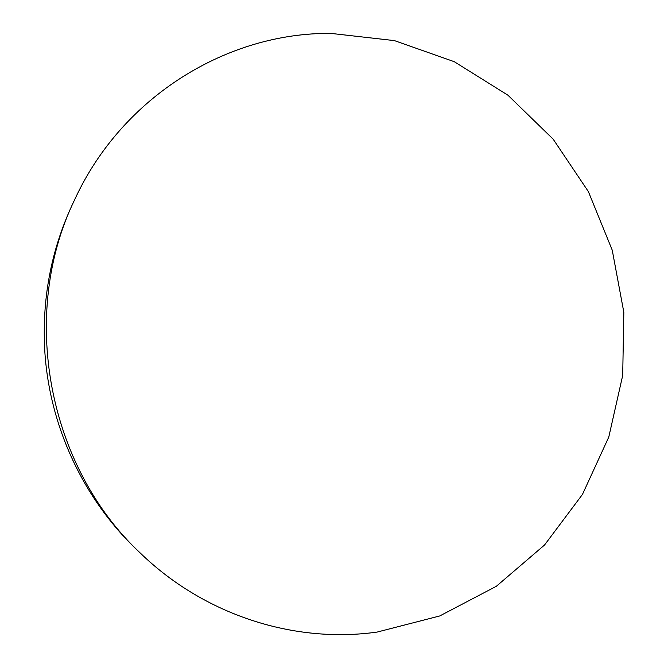 <?xml version="1.0" encoding="UTF-8"?>
<svg xmlns="http://www.w3.org/2000/svg" width="668" height="668" viewBox="0 0 668 668"><rect width="100%" height="100%" fill="white"/><g stroke="black" fill="none" stroke-linecap="round" stroke-linejoin="round"><path stroke-width="1" d="M140.38 553.137L135.955 548.879C83.583 498.762 49.916 426.969 44.906 352.813C41.608 300.425 50.768 250.993 72.394 204.508L75.008 198.947C122.67 95.975 227.746 32.406 330.936 33.4L394.429 40.614L454.282 61.707L507.914 95.19L553.196 139.211L588.399 191.649L612.239 250.149L623.828 312.265L622.701 375.424L608.79 437.031L582.454 494.429L544.529 545.021L496.332 586.295L439.744 615.954L377.186 632.062C294.93 643.702 204.926 615.62 140.38 553.137C47.286 466.347 19.03 313.259 75.008 198.947"/></g></svg>
